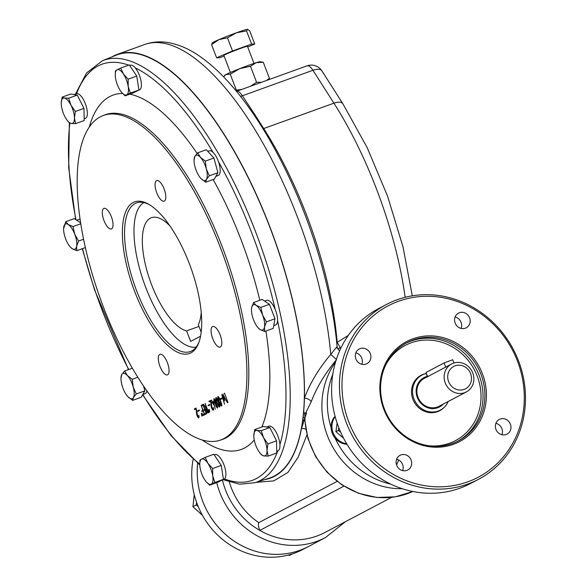 <?xml version="1.0" encoding="UTF-8"?>
<svg xmlns="http://www.w3.org/2000/svg" width="586" height="586" viewBox="0 0 586 586"><rect width="100%" height="100%" fill="white"/><g stroke="black" fill="none" stroke-linecap="round" stroke-linejoin="round"><path stroke-width="0.88" d="M427.15 376.388A16.598 15.346 62.2 0 0 417.056 396.795A16.598 15.346 62.2 0 0 437.705 407.753A16.598 15.346 62.2 0 0 443.265 404.084M426.073 373.59A19.763 18.269 62.2 0 0 421.942 375.113A19.763 18.269 62.2 0 0 414.427 399.982A19.763 18.269 62.2 0 0 438.218 411.028A19.763 18.269 62.2 0 0 440.35 410.083A19.763 18.269 62.2 0 0 448.209 401.483M464.134 389.412A12.643 11.691 62.2 0 0 466.881 368.279A12.643 11.691 62.2 0 0 447.807 375.172A12.643 11.691 62.2 0 0 464.134 389.412M464.647 392.686A15.807 14.613 62.2 0 0 466.353 391.931A15.807 14.613 62.2 0 0 471.928 371.136A15.807 14.613 62.2 0 0 451.63 363.957A15.807 14.613 62.2 0 0 445.616 383.845A15.807 14.613 62.2 0 0 464.647 392.686M466.353 391.931L439.126 406.266A15.807 14.613 -117.8 0 1 437.42 407.014A15.807 14.613 -117.8 0 1 418.389 398.18A15.807 14.613 -117.8 0 1 424.403 378.285L427.297 376.761M427.319 376.827L451.63 363.957M347 444.283A16.598 15.346 -117.8 0 1 332.24 433.186A16.598 15.346 -117.8 0 1 335.075 416.287M340.693 432.241L338.254 430.439L338.811 427.729M343.579 438.218L335.888 431.684L337.14 423.143M346.663 443.734A16.598 15.346 -117.8 0 1 333.097 432.739A16.598 15.346 -117.8 0 1 335.185 416.712M338.254 430.439L335.888 431.684M254.961 482.718L269.011 478.235A224.936 84.992 -109.9 0 0 273.655 237.411A224.936 84.992 -109.9 0 0 116.153 55.179L102.484 60.702A224.379 84.78 -109.9 0 1 176.547 95.203A224.379 84.78 -109.9 0 1 281.925 321.509A224.379 84.78 -109.9 0 1 254.961 482.718L239.63 484.204L222.966 479.619M159.517 142.325A172.533 65.193 70.1 0 1 240.538 316.337A172.533 65.193 70.1 0 1 219.809 440.298A172.533 65.193 70.1 0 1 100.748 299.885A172.533 65.193 70.1 0 1 102.565 115.801A172.533 65.193 70.1 0 1 159.517 142.325M165.801 196.72A10.936 4.131 70.1 0 1 164.146 201.166A10.936 4.131 70.1 0 1 156.543 192.289A10.936 4.131 70.1 0 1 156.711 180.598A10.936 4.131 70.1 0 1 162.469 185.418A10.936 4.131 70.1 0 1 165.801 196.72M221.816 342.649A10.936 4.131 70.1 0 1 220.16 347.095A10.936 4.131 70.1 0 1 212.557 338.217A10.936 4.131 70.1 0 1 212.725 326.527A10.936 4.131 70.1 0 1 218.483 331.346A10.936 4.131 70.1 0 1 221.816 342.649M169.068 370.418A10.936 4.131 70.1 0 1 167.413 374.864A10.936 4.131 70.1 0 1 159.81 365.986A10.936 4.131 70.1 0 1 159.978 354.296A10.936 4.131 70.1 0 1 165.735 359.115A10.936 4.131 70.1 0 1 169.068 370.418M113.054 224.489A10.936 4.131 70.1 0 1 111.391 228.936A10.936 4.131 70.1 0 1 103.788 220.058A10.936 4.131 70.1 0 1 103.964 208.367A10.936 4.131 70.1 0 1 109.714 213.187A10.936 4.131 70.1 0 1 113.054 224.489M228.013 402.406L224.467 393.162L228.013 402.406M197.885 416.998L198.866 415.247C199.101 418.844 198.412 418.763 196.793 415.02L196.039 408.86L194.589 409.621L194.34 408.962L196.083 408.046L197.885 416.998L199.174 416.954M199.357 410.581L197.841 411.379L197.599 410.749L199.115 409.951L199.357 410.581M202.075 413.101L202.683 415.738L202.075 413.101M201.32 413.504L201.921 416.141L201.32 413.504M204.77 414.661L203.364 415.408L203.115 414.749L204.287 414.134L203.056 410.947L201.965 411.519L201.709 410.859L202.807 410.288L201.196 405.351L204.77 414.661M203.086 405.175L201.906 405.798L201.665 405.168L203.086 404.421L206.631 413.657L205.21 414.405L204.961 413.745L206.14 413.123L204.939 409.988L204.206 410.376L203.95 409.717L204.682 409.328L203.086 405.175M208.66 412.617C206.968 413.298 206.016 411.746 205.811 407.944L203.452 404.237L206.06 407.753L206.433 407.556L205.107 403.358L208.66 412.617M209.217 409.343L209.817 411.98L209.217 409.343M208.455 409.753L209.055 412.383L208.455 409.753M209.861 405.058L208.345 405.856L208.096 405.219L209.62 404.421L209.861 405.058M212.425 409.343L213.407 407.592C213.641 411.182 212.952 411.108 211.341 407.358L210.586 401.205L209.136 401.967L208.88 401.307L210.63 400.392L212.425 409.343L213.722 409.299M212.498 402.875L211.986 403.146L211.714 402.443L212.227 402.172L211.407 400.04L212.476 402.04L213.472 401.513L215.26 409.167L213.494 402.348L212.74 402.743L213.509 404.743L212.755 402.78M216.19 403.622L217.699 407.058L217.399 408.046L215.868 406.127L215.472 403.996L213.861 401.3L213.934 398.627L215.538 400.406L216.19 403.622M216.959 402.699C215.948 400.267 215.626 398.553 215.978 397.55C217.545 397.879 220.973 407.893 219.494 406.948C218.966 407.138 218.117 405.717 216.959 402.699L217.208 402.604M218.966 401.637C217.963 399.213 217.633 397.498 217.992 396.488C219.545 396.803 222.988 406.838 221.508 405.886C220.973 406.076 220.131 404.662 218.966 401.637L219.223 401.549M222.057 398.634L220.541 399.432L220.299 398.802L221.816 397.997L222.057 398.634M222.519 396.268L224.519 404.267L221.742 394.576L224.372 399.447L222.812 394.004L227.383 402.758L223.596 395.748L224.716 400.773L222.768 396.18M160.872 214.454A80.619 30.465 70.1 0 1 198.764 342.729A80.619 30.465 70.1 0 1 133.41 288.085A80.619 30.465 70.1 0 1 148.741 204.287A80.619 30.465 70.1 0 1 160.872 214.454M199.086 341.828A79.044 29.864 70.1 0 1 190.296 351.571A79.044 29.864 70.1 0 1 135.351 287.382A79.044 29.864 70.1 0 1 136.575 202.895A79.044 29.864 70.1 0 1 149.569 204.778M224.292 393.44L225.149 394.927M221.918 398.934L221.889 398.187M219.208 401.513L221.274 405.219C221.105 402.282 220.102 399.608 218.248 397.198L219.208 401.513M221.12 398.37L221.398 398.978M217.194 402.575L219.259 406.274C219.098 403.344 218.087 400.67 216.234 398.26L217.194 402.575M214.227 401.6L215.655 403.454L214.161 399.293L214.227 401.6M216.088 406.01L217.157 407.38L215.963 404.091L216.088 406.01M215.472 403.996L216.278 403.703M212.227 402.172L213.538 401.696M215.56 403.468L215.677 403.922M213.363 402.648L213.092 401.945L213.604 401.674M208.88 401.307L210.696 400.582M212.242 403.007L212.147 402.208M210.513 401.469L210.257 400.809M212.44 402.091L212.528 402.86M209.715 405.358L209.685 404.611M206.353 410.764L208.177 412.09L206.69 408.215L206.353 410.764M209.026 411.87L208.426 412.002M205.811 407.944L206.741 407.607M202.763 405.351L202.573 404.853L201.672 405.182L203.159 404.611M205.979 407.885L206.206 408.471M207.7 412.354L207.942 412.991M204.961 413.745L206.448 413.189M203.401 405.241L203.042 404.67M206.587 413.906L206.338 413.247M203.115 414.749L204.595 414.199M203.371 411.006L203.115 410.347M204.36 409.504L204.609 410.163M205.862 413.423L206.067 413.958M204.741 414.91L204.492 414.258M204.038 414.419L204.214 414.961M199.218 410.881L199.189 410.141M194.34 408.962L196.156 408.237M197.995 410.544L198.083 411.255M195.966 409.131L195.717 408.464M453.945 362.998L452.7 359.738L444.137 362.932L426.022 372.469L427.384 376.996M453.396 444.327A56.593 52.33 62.2 0 0 465.687 349.747A56.593 52.33 62.2 0 0 380.329 380.585A56.593 52.33 62.2 0 0 453.396 444.327M452.575 443.426A55.406 51.231 62.2 0 0 458.545 440.789A55.406 51.231 62.2 0 0 478.073 367.898A55.406 51.231 62.2 0 0 406.926 342.729A55.406 51.231 62.2 0 0 385.852 412.456A55.406 51.231 62.2 0 0 452.575 443.426M467.84 484.036A98.8 91.35 62.2 0 0 478.491 479.333A98.8 91.35 62.2 0 0 513.307 349.351A98.8 91.35 62.2 0 0 386.452 304.478A98.8 91.35 62.2 0 0 348.868 428.798A98.8 91.35 62.2 0 0 467.84 484.036M467.796 481.839A96.822 89.526 62.2 0 0 488.827 320.029A96.822 89.526 62.2 0 0 342.795 372.791A96.822 89.526 62.2 0 0 467.796 481.839M469.598 317.846A8.299 7.677 62.2 0 0 458.508 313.114A8.299 7.677 62.2 0 0 455.586 324.029A8.299 7.677 62.2 0 0 466.236 327.801A8.299 7.677 62.2 0 0 469.598 317.846M455.102 316.982A8.299 7.677 -117.8 0 1 461.072 322.337A8.299 7.677 -117.8 0 1 461.116 328.416M506.158 434.512A8.299 7.677 62.2 0 0 507.051 434.116A8.299 7.677 62.2 0 0 509.974 423.202A8.299 7.677 62.2 0 0 499.316 419.43A8.299 7.677 62.2 0 0 496.159 429.875A8.299 7.677 62.2 0 0 506.158 434.512M495.91 423.304A8.299 7.677 -117.8 0 1 501.931 434.739M396.678 465.262A8.299 7.677 62.2 0 0 407.768 469.994A8.299 7.677 62.2 0 0 410.691 459.072A8.299 7.677 62.2 0 0 400.04 455.307A8.299 7.677 62.2 0 0 396.678 465.262M396.634 459.175A8.299 7.677 -117.8 0 1 402.648 470.609M360.119 348.589A8.299 7.677 62.2 0 0 359.225 348.985A8.299 7.677 62.2 0 0 356.303 359.907A8.299 7.677 62.2 0 0 366.953 363.672A8.299 7.677 62.2 0 0 370.11 353.233A8.299 7.677 62.2 0 0 360.119 348.589M355.819 352.86A8.299 7.677 -117.8 0 1 361.84 364.287M332.804 374.22A79.044 73.082 62.2 0 0 331.083 427.604M335.133 438.152A79.044 73.082 62.2 0 0 390.635 484.073M335.558 361.994A79.044 73.082 62.2 0 0 331.625 444.986A79.044 73.082 62.2 0 0 402.274 488.724A79.044 73.082 -117.8 0 1 331.625 444.986A79.044 73.082 -117.8 0 1 335.558 361.994M426.037 373.597A20.019 18.51 62.2 0 0 412.398 397.813A20.019 18.51 62.2 0 0 437.508 411.687A20.019 18.51 62.2 0 0 443.924 407.57M386.452 304.478L378.593 308.61A98.8 91.35 62.2 0 0 341.008 432.937A98.8 91.35 62.2 0 0 459.981 488.167A98.8 91.35 62.2 0 0 470.631 483.465L478.491 479.333M63.603 228.73L65.698 221.735L68.306 224.533L73.001 226.584L74.73 234.195L78.553 241.051L76.634 246.237A13.434 5.076 70.1 0 1 72.107 248.625A13.434 5.076 -109.9 0 1 70.056 246.735A13.434 5.076 -109.9 0 1 65.676 238.963A13.434 5.076 70.1 0 1 63.596 228.862A13.434 5.076 70.1 0 1 63.771 226.921A13.434 5.076 70.1 0 1 68.306 224.533A13.434 5.076 70.1 0 1 74.73 234.195A13.434 5.076 70.1 0 1 76.634 246.237L76.803 250.669L72.107 248.625L70.261 246.97M76.803 250.669L85.388 247.57M65.698 221.735L74.283 218.629L80.67 222.87M73.001 226.584L80.809 223.764M78.553 241.051L83.6 239.227M253.811 436.035A13.434 5.076 70.1 0 1 253.811 435.493A13.434 5.076 70.1 0 1 256.939 430.49L261.231 430.659L263.546 437.669L267.949 443.917L267.018 450.385A13.434 5.076 70.1 0 1 263.89 455.93A13.434 5.076 70.1 0 1 260.265 453.374A13.434 5.076 70.1 0 1 257.283 448.759A13.434 5.076 70.1 0 1 253.811 436.035M253.811 435.493L254.742 429.575L256.939 430.49A13.434 5.076 70.1 0 1 263.546 437.669A13.434 5.076 -109.9 0 1 267.018 450.385L268.176 456.098L263.89 455.93L261.686 455.014L260.265 453.374M261.231 430.659L269.824 427.553L276.541 440.818L276.768 452.993L268.176 456.098M267.949 443.917L276.541 440.818M254.742 429.575L263.334 426.469L269.824 427.553M120.98 378.351L121.771 374.586L124.62 371.004L127.389 375.523A13.434 5.076 70.1 0 1 133.205 387.009L136.26 393.975L133.403 397.557L132.641 400.377L127.785 396.612A13.434 5.076 70.1 0 1 127.44 396.224A13.434 5.076 70.1 0 1 121.969 385.127A13.434 5.076 70.1 0 1 120.98 378.351A13.434 5.076 70.1 0 1 121.771 374.586A13.434 5.076 70.1 0 1 127.389 375.523L132.246 379.288L133.205 387.009A13.434 5.076 70.1 0 1 133.403 397.557A13.434 5.076 -109.9 0 1 127.785 396.612L127.44 396.224M136.26 393.975L144.845 390.869L141.233 397.271L132.641 400.377M124.62 371.004L132.333 368.22M132.246 379.288L137.798 377.281M143.563 386.159L144.845 390.869M199.775 463.716L199.994 460.127L201.562 459.131A13.434 5.076 70.1 0 1 207.891 463.328L212.652 468.529L212.703 475.861L214.842 482.432L211.187 484.19A13.434 5.076 70.1 0 1 206.228 481.817A13.434 5.076 70.1 0 1 204.858 479.985A13.434 5.076 70.1 0 1 200.046 467.46A13.434 5.076 70.1 0 1 199.767 463.936A13.434 5.076 70.1 0 1 201.562 459.131L205.225 457.373L207.891 463.328A13.434 5.076 70.1 0 1 212.703 475.861A13.434 5.076 -109.9 0 1 211.187 484.19L209.612 485.186L206.294 481.897M212.652 468.529L221.237 465.423L223.434 479.333L218.204 482.08L209.612 485.186M214.842 482.432L223.434 479.333M205.225 457.373L213.817 454.267L221.237 465.423M194.061 160.183L194.845 156.418A13.434 5.076 -109.9 0 1 200.463 157.356L205.327 161.121L206.287 168.841L209.334 175.807L206.484 179.389L205.723 182.217L200.866 178.452A13.434 5.076 70.1 0 1 200.522 178.063A13.434 5.076 70.1 0 1 195.043 166.966A13.434 5.076 70.1 0 1 194.061 160.183A13.434 5.076 70.1 0 1 194.845 156.418L197.702 152.836L200.463 157.356A13.434 5.076 70.1 0 1 206.287 168.841A13.434 5.076 70.1 0 1 206.484 179.389A13.434 5.076 70.1 0 1 200.866 178.452L200.529 178.071M197.702 152.836L206.287 149.738L213.912 158.022L217.926 172.709L214.315 179.111L205.723 182.217M205.327 161.121L213.912 158.022M209.334 175.807L217.926 172.709M253.518 319.78A13.434 5.076 70.1 0 1 251.445 309.672A13.434 5.076 70.1 0 1 251.621 307.738L253.54 302.544L256.148 305.35L260.843 307.401L262.579 315.012A13.434 5.076 70.1 0 1 264.476 327.054A13.434 5.076 70.1 0 1 259.95 329.435A13.434 5.076 70.1 0 1 257.906 327.552A13.434 5.076 70.1 0 1 253.518 319.78M251.445 309.547L251.621 307.738A13.434 5.076 70.1 0 1 256.148 305.35A13.434 5.076 -109.9 0 1 262.579 315.012L266.403 321.868L264.476 327.054L264.645 331.486L259.95 329.435L258.104 327.786M253.54 302.544L262.132 299.446L269.435 304.295L274.988 318.762L273.237 328.38L264.645 331.486M260.843 307.401L269.435 304.295M266.403 321.868L274.988 318.762M115.274 74.59A13.434 5.076 -109.9 0 1 117.068 69.785L120.731 68.027L123.397 73.983L128.151 79.183L128.202 86.516L130.348 93.086L126.686 94.844A13.434 5.076 70.1 0 1 121.734 92.471A13.434 5.076 70.1 0 1 120.357 90.647A13.434 5.076 70.1 0 1 115.552 78.114A13.434 5.076 -109.9 0 1 115.274 74.59L115.501 70.781L117.068 69.785A13.434 5.076 70.1 0 1 123.397 73.983A13.434 5.076 70.1 0 1 128.202 86.516A13.434 5.076 70.1 0 1 126.686 94.844L125.118 95.84L121.8 92.551M120.731 68.027L129.316 64.929L136.743 76.077L138.941 89.988L133.711 92.742L125.118 95.84M128.151 79.183L136.743 76.077M130.348 93.086L138.941 89.988M61.23 103.041L62.167 97.122L64.365 98.038L68.657 98.206L70.972 105.216L75.374 111.465L74.444 117.933A13.434 5.076 70.1 0 1 71.309 123.478L69.111 122.562L67.69 120.921A13.434 5.076 70.1 0 1 64.709 116.306A13.434 5.076 -109.9 0 1 61.237 103.583A13.434 5.076 70.1 0 1 61.23 103.041A13.434 5.076 70.1 0 1 64.365 98.038A13.434 5.076 70.1 0 1 70.972 105.216A13.434 5.076 70.1 0 1 74.444 117.933L75.601 123.646L71.309 123.478A13.434 5.076 70.1 0 1 67.69 120.921M62.167 97.122L70.76 94.016L77.242 95.1L83.966 108.366L84.194 120.54L75.601 123.646M68.657 98.206L77.242 95.1M75.374 111.465L83.966 108.366M194.252 494.657L192.911 506.685L202.441 515.292M192.911 506.685L196.237 504.934L198.273 506.714M196.574 502.327L196.237 504.934M288.078 555.118L289.674 555.345L292.619 553.792M111.875 56.908A225.266 85.117 70.1 0 1 117.171 54.432A225.266 85.117 70.1 0 1 239.154 159.897A225.266 85.117 70.1 0 1 304.405 398.216A225.266 85.117 70.1 0 1 303.68 411.731A225.266 85.117 70.1 0 1 303.145 417.086L304.991 418.507L304.749 413.863A4.739 3.963 36.4 0 0 303.68 411.731M305.767 429.252A4.739 3.487 17.5 0 0 301.424 428.732L304.112 420.47L302.676 420.88A225.266 85.117 70.1 0 1 301.424 428.732A225.266 85.117 70.1 0 1 269.611 478.388A225.266 85.117 70.1 0 1 264.616 479.641M304.273 419.473L302.676 420.88L303.145 417.086M405.168 297.307A207.085 78.246 -109.9 0 0 333.925 103.173L312.946 70.276A12.643 4.776 -109.9 0 0 306.983 65.852L236.781 91.218A12.643 4.776 70.1 0 1 237.125 91.13C238.487 91.094 240.238 92.639 242.384 95.767A4.739 2.161 -35.2 0 1 240.414 96.221M412.288 295.82L403 246.831L387.58 196.229L367.092 147.452L342.92 103.847A12.643 5.977 -32.5 0 0 333.925 103.173L263.722 128.539A207.085 78.246 70.1 0 1 337.17 342.327L348.289 335.426M337.17 342.327L340.334 347.71A4.739 1.685 -28.8 0 1 337.639 348.648M336.562 359.614C325.098 373.341 316.63 387.434 311.159 401.893A4.739 2.315 21.8 0 0 304.405 398.216C310.001 383.178 318.784 368.579 330.753 354.427C336.291 347.388 338.166 345.249 336.386 348.003M237.125 91.13A4.739 4.38 -98.7 0 1 236.458 91.306M262.997 128.759A4.739 2.241 -32.5 0 0 263.722 128.539L255.042 114.929A4.739 2.241 -32.5 0 1 254.214 115.178M306.947 434.885L298.179 457.161L287.924 472.433L273.772 480.894L256.082 482.359M304.471 419.488A4.739 1.795 70.1 0 0 304.112 420.47A4.739 3.216 -161.8 0 1 304.713 420.36M336.357 359.423L330.753 354.427A225.266 85.117 70.1 0 0 256.983 132.978A225.266 85.117 70.1 0 0 144.705 44.485C151.833 41.965 159.253 41.269 166.959 42.382C178.693 44.199 190.377 49.371 202.024 57.911C214.029 66.636 225.947 78.297 237.762 92.903C255.056 114.336 271.062 140.164 285.785 170.372C313.041 226.13 332.35 292.377 337.126 346.919L337.88 349.058L339.712 350.67M337.082 481.414L258.763 522.639C258.074 524.331 258.433 526.924 259.825 530.418L343.901 486.16M391.675 497.338L324.864 532.513A74.297 68.694 -117.8 0 1 259.825 530.418A74.297 68.694 62.2 0 1 222.394 479.883M311.159 401.893L305.335 413.65L304.749 413.863M304.881 417.906L304.654 419.312L307.899 438.416L315.488 456.384L326.966 472.133L341.638 484.703L358.617 493.317L376.886 497.455L395.316 496.833L412.778 491.486A79.044 73.082 -117.8 0 1 407.534 493.624A79.044 73.082 -117.8 0 1 304.881 417.906L306.559 413.005L305.335 413.65M299.893 550.291A79.044 73.082 62.2 0 0 308.419 546.526A79.044 73.082 -117.8 0 1 230.774 538.724A79.044 73.082 -117.8 0 1 197.621 463.204A79.044 73.082 62.2 0 0 299.893 550.291M216.717 482.622A79.044 73.082 62.2 0 0 325.472 537.552L302.962 549.404A79.044 73.082 -117.8 0 1 222.577 539.45A79.044 73.082 -117.8 0 1 193.175 459.299M438.811 411.16A21.338 19.734 62.2 0 0 439.185 410.698M420.777 375.729A21.338 19.734 62.2 0 0 420.184 375.78M236.041 90.801L236.378 90.193L241.871 89.38M250.442 86.281L256.587 82.282L261.363 82.333M266.659 80.421L269.413 78.253L268.513 79.747M224.123 76.092L224.782 75.286A18.972 0.916 159 0 1 225.94 74.547L230.232 74.188L239.733 68.65L250.442 66.277L256.25 62.68L263.275 62.248L260.074 61.735A18.972 0.916 159 0 0 256.25 62.68A18.972 0.916 159 0 0 239.733 68.65A18.972 0.916 159 0 0 225.94 74.547L223.574 76.839M263.275 62.248L269.413 78.253M250.442 66.277L256.587 82.282M230.232 74.188L236.378 90.193M211.539 44.624L218.9 39.636L227.471 37.812L236.4 32.787A18.972 0.916 -21 0 1 247.512 29.3L246.545 30.919L236.4 32.787A18.972 0.916 159 0 0 218.9 39.636A18.972 0.916 159 0 0 212.33 42.851L211.539 44.624L216.593 57.787L219.735 57.706L224.123 56.117M247.651 29.307L247.629 29.307A18.972 0.916 159 0 0 247.629 29.307A18.972 0.916 159 0 0 247.512 29.3L249.687 30.838L254.742 44.001L251.599 44.082L232.525 50.975L216.593 57.787M254.016 63.413L247.468 46.36A12.643 0.615 159 0 0 237.726 49.458A12.643 0.615 159 0 0 224.65 54.872A12.643 0.615 159 0 0 223.859 55.428L230.401 72.474M246.545 30.919L251.599 44.082M227.471 37.812L232.525 50.975M247.717 47.005L254.742 44.001M273.728 325.677L275.581 325.01A13.119 4.959 -109.9 0 0 275.786 310.983A13.119 4.959 -109.9 0 0 266.667 300.325L264.594 301.079M215.86 176.364L218.197 175.522A13.119 4.959 -109.9 0 0 218.402 161.494A13.119 4.959 -109.9 0 0 209.283 150.836L207.803 151.378M138.237 90.354L139.417 89.929A13.119 4.959 -109.9 0 0 139.651 89.826A13.119 4.959 -109.9 0 0 139.497 75.579A13.119 4.959 -109.9 0 0 130.495 65.251L129.718 65.529M84.157 118.811L85.373 118.372A13.119 4.959 -109.9 0 0 87.365 113.039A13.119 4.959 -109.9 0 0 83.359 99.474A13.119 4.959 -109.9 0 0 76.458 93.694L74.048 94.566M80.165 219.494A13.119 4.959 -109.9 0 0 78.824 219.516L76.744 220.263M199.767 464.134A221.222 83.586 70.1 0 1 142.786 394.525L145.123 393.682A13.119 4.959 -109.9 0 0 146.896 391.001M276.731 451.264L277.947 450.824A13.119 4.959 -109.9 0 0 278.152 436.804A13.119 4.959 -109.9 0 0 269.033 426.147L266.623 427.018M222.739 479.7L223.911 479.275A13.119 4.959 -109.9 0 0 224.116 465.247A13.119 4.959 -109.9 0 0 214.996 454.597L214.22 454.875M200.551 336.174L190.626 341.396L186.597 330.892A60.072 22.7 70.1 0 1 148.229 275.039A60.072 22.7 70.1 0 1 151.459 217.692A60.072 22.7 70.1 0 1 169.911 225.896M201.225 312.58A60.072 22.7 70.1 0 1 198.317 324.717L201.174 332.152M196.12 347.139A77.03 29.102 70.1 0 1 194.904 347.278A77.03 29.102 70.1 0 1 144.5 284.078A77.03 29.102 70.1 0 1 142.867 203.254A77.03 29.102 70.1 0 1 143.892 202.588M186.597 330.892L198.969 326.417M129.799 94.156A188.406 71.184 70.1 0 1 174.423 124.393A188.406 71.184 70.1 0 1 197.123 153.444M213.136 179.536A188.406 71.184 70.1 0 1 259.796 300.288M265.905 331.031A188.406 71.184 70.1 0 1 261.847 427.004M254.251 439.954A188.406 71.184 70.1 0 1 202.258 440.042M89.226 127.221A188.406 71.184 70.1 0 1 122.577 93.43M135.278 67.888A221.222 83.586 70.1 0 1 173.939 98.638A221.222 83.586 70.1 0 1 213.033 152.353M218.527 161.839A221.222 83.586 70.1 0 1 275.156 309.364M277.566 320.476A221.222 83.586 70.1 0 1 279.903 444.642M277.815 450.876A221.222 83.586 70.1 0 1 224.489 478.945M128.73 369.517A221.222 83.586 70.1 0 1 82.516 248.603M75.975 219.75A221.222 83.586 70.1 0 1 69.873 123.067M76.59 93.65A221.222 83.586 70.1 0 1 128.722 65.141M102.565 115.801L104.396 115.061A172.606 65.214 70.1 0 1 161.37 141.592A172.606 65.214 70.1 0 1 242.428 315.686A172.606 65.214 70.1 0 1 221.691 439.698L219.809 440.298M427.699 376.827L426.022 372.469M445.814 367.29L444.137 362.932M457.607 441.273A55.406 51.231 62.2 0 0 476.206 368.88A55.406 51.231 62.2 0 0 406.003 343.235M428.849 445.763A53.824 49.766 62.2 0 0 449.608 443.221A53.824 49.766 62.2 0 0 468.199 360.434A53.824 49.766 62.2 0 0 386.02 364.397M396.583 464.998L398.656 459.959M342.92 103.847L321.941 70.943A12.643 5.977 -32.5 0 0 312.946 70.276L242.384 95.767L255.042 114.929M204.8 408.896A225.266 85.117 70.1 0 1 204.199 408.061M229.331 482.022A69.558 64.314 62.2 0 0 258.763 522.639M421.942 375.113L418.521 376.915M440.35 410.083L436.929 411.885M199.789 464.998L170.9 435.464L142.625 394.817M128.481 369.605L94.507 289.704L82.282 248.691M75.66 219.545L68.687 167.559L69.36 122.767M75.484 94.046L86.574 72.935L102.484 60.702M221.274 405.219L221.786 405.029M218.248 397.198L218.732 397.022M219.259 406.274L219.779 406.091M216.234 398.26L216.717 398.084M217.157 407.38L217.706 407.182M215.963 404.091L216.461 403.915M215.655 403.454L216.227 403.249M214.161 399.293L214.813 399.059M70.056 246.735L70.401 247.131M199.767 463.936L199.775 463.416M257.906 327.552L258.243 327.948M321.941 70.943A12.643 12.643 0 0 0 306.983 65.852M144.705 44.485L117.171 54.432M236.781 91.218L236.363 91.321M325.472 537.552L345.44 521.679M194.904 347.278L196.068 347.205M142.867 203.254L143.812 202.566"/></g></svg>
